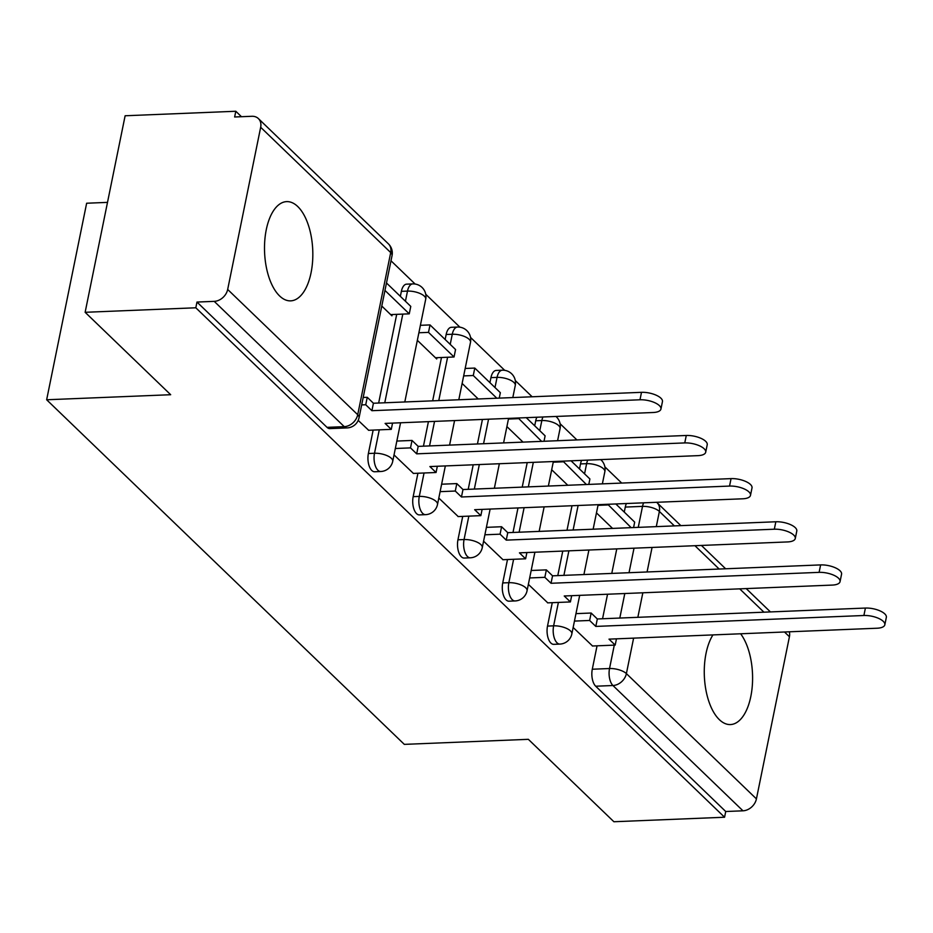 <?xml version="1.0" encoding="UTF-8"?>
<svg xmlns="http://www.w3.org/2000/svg" width="933" height="933" viewBox="0 0 933 933"><rect width="100%" height="100%" fill="white"/><g stroke="black" fill="none" stroke-linecap="round" stroke-linejoin="round"><path stroke-width="1.4" d="M712.94 634.906A49.659 24.106 87.7 0 0 719.343 719.646A49.659 24.106 87.7 0 0 730.457 724.568A49.659 24.106 87.7 0 0 751.998 688.962A49.659 24.106 87.7 0 0 740.627 633.787M297.755 206.543A49.659 24.106 87.7 0 0 286.641 201.621A49.659 24.106 87.7 0 0 264.774 240.656A49.659 24.106 87.7 0 0 279.573 295.924A49.659 24.106 87.7 0 0 290.688 300.858A49.659 24.106 87.7 0 0 312.555 261.823A49.659 24.106 87.7 0 0 297.755 206.543M552.266 602.683L547.508 626.09A12.735 6.181 87.7 0 0 550.913 643.07A12.735 6.181 87.7 0 0 553.77 644.341L559.882 644.085A12.735 6.181 -92.3 0 1 557.036 642.825A12.735 6.181 -92.3 0 1 553.631 625.833L558.389 602.426M507.494 559.532L502.724 582.938A12.735 6.181 87.7 0 0 506.141 599.931A12.735 6.181 87.7 0 0 508.986 601.19L515.109 600.945A12.735 6.181 -92.3 0 1 512.252 599.686A12.735 6.181 -92.3 0 1 508.847 582.693L513.605 559.287M462.71 516.392L457.951 539.799A12.735 6.181 87.7 0 0 461.357 556.779A12.735 6.181 87.7 0 0 464.202 558.051L470.325 557.794A12.735 6.181 -92.3 0 1 467.48 556.534A12.735 6.181 -92.3 0 1 464.063 539.542L468.832 516.136M417.926 473.241L413.167 496.648A12.735 6.181 87.7 0 0 416.573 513.64A12.735 6.181 87.7 0 0 419.43 514.899L425.541 514.654A12.735 6.181 -92.3 0 1 422.696 513.395A12.735 6.181 -92.3 0 1 419.29 496.403L424.049 472.996M373.153 430.101L368.383 453.508A12.735 6.181 87.7 0 0 371.8 470.489A12.735 6.181 87.7 0 0 374.646 471.76L380.769 471.503A12.735 6.181 -92.3 0 1 377.912 470.244A12.735 6.181 -92.3 0 1 374.506 453.251L379.264 429.845M621.705 483.072L604.876 466.85M576.921 439.921L560.092 423.71M532.148 396.782L515.308 380.559M504.695 370.331L470.535 337.419M459.911 327.18L425.751 294.268M415.127 284.04L390.997 260.785M241.46 116.707L235.804 111.26L234.638 116.987L251.875 116.287A12.735 9.925 -46.1 0 1 258.383 118.573A12.735 9.925 -46.1 0 1 260.669 127.285L227.675 289.452L357.712 414.73L390.705 252.575L260.669 127.285M107.493 202.379L86.641 203.231L46.65 399.767L170.681 394.717L85.136 312.298L195.813 307.785L724.568 817.238L613.891 821.74L528.346 739.321L404.316 744.371L46.65 399.767M85.136 312.298L125.127 115.762L235.804 111.26M789.33 631.804A12.735 9.925 133.9 0 1 789.423 636.738L756.43 798.893A12.735 9.925 133.9 0 1 742.971 810.812L725.734 811.512L595.697 686.221A12.735 6.181 -92.3 0 1 592.292 669.229L597.05 645.823M602.555 618.754L607.546 594.228M611.78 573.41L616.771 548.884M624.259 512.077L625.285 507.074L642.522 506.374A12.735 6.181 -92.3 0 1 643.653 502.829M725.734 811.512L724.568 817.238M196.98 302.059L327.016 427.349A12.735 6.181 87.7 0 0 329.862 428.609L347.111 427.909A12.735 6.181 -92.3 0 1 344.254 426.649L214.228 301.359L196.98 302.059L195.813 307.785M214.228 301.359A12.735 9.925 -46.1 0 0 227.675 289.452M358.214 420.398L368.652 430.276M381.784 306.047L391.93 315.832L392.198 314.538M394.029 454.907L413.424 473.428M417.343 340.312L436.714 358.972L436.982 357.677M438.813 498.059L458.208 516.567M483.586 541.198L502.992 559.718M528.37 584.35L547.776 602.858M557.782 575.614L562.762 551.088M567.007 530.271L571.999 505.744M579.486 468.937L580.501 463.923L586.624 463.678A12.735 6.181 -92.3 0 1 587.743 460.132M512.998 532.463L517.99 507.937M522.223 487.119L527.215 462.593M534.702 425.786L535.717 420.783L541.84 420.538A12.735 6.181 -92.3 0 1 542.959 416.981M468.214 489.324L473.206 464.797M477.439 443.98L482.431 419.453M489.918 382.647L490.945 377.632L497.056 377.387A12.735 6.181 -92.3 0 1 502.281 370.203L496.158 370.448A12.735 6.181 87.7 0 0 490.945 377.632M423.442 446.172L428.422 421.646M432.667 400.828L441.484 357.502M445.146 339.495L446.161 334.492L452.272 334.247A12.735 6.181 -92.3 0 1 457.497 327.051L451.385 327.296A12.735 6.181 87.7 0 0 446.161 334.492M378.658 403.033L396.7 314.351M400.362 296.356L401.377 291.341L407.499 291.096A12.735 6.181 -92.3 0 1 412.724 283.912L406.601 284.157A12.735 6.181 87.7 0 0 401.377 291.341M573.154 627.489L592.548 646.009M581.621 460.377A12.735 6.181 87.7 0 0 580.501 463.923M536.848 417.238A12.735 6.181 87.7 0 0 535.717 420.783M626.405 503.528A12.735 6.181 87.7 0 0 625.285 507.074M462.127 383.451L478.232 398.974M506.911 426.603L523.016 442.114M551.683 469.742L567.789 485.265M596.467 512.893L612.573 528.416M639.98 399.779L641.496 392.326A14.648 5.796 11.5 0 1 656.074 395.149A14.648 5.796 11.5 0 1 662.453 401.61L660.937 409.051A14.648 5.796 -168.5 0 0 654.558 402.589A14.648 5.796 -168.5 0 0 639.98 399.779L371.905 410.695L365.736 404.747L367.252 397.295L363.194 397.458M368.477 430.288L391.277 429.355L385.107 423.407L653.182 412.503A14.648 5.796 -168.5 0 0 660.937 409.051M391.277 429.355L392.548 423.104M361.677 404.91L365.736 404.747M390.659 314.596L409.26 313.838L410.777 306.397L386.484 282.979M409.26 313.838L384.967 290.431M641.496 392.326L373.422 403.243L367.252 397.295M373.422 403.243L371.905 410.695M684.764 442.918L686.28 435.478A14.648 5.796 11.5 0 1 700.858 438.288A14.648 5.796 11.5 0 1 707.226 444.749L705.71 452.202A14.648 5.796 -168.5 0 0 699.342 445.741A14.648 5.796 -168.5 0 0 684.764 442.918L416.678 453.835L410.508 447.887L412.024 440.446L396.852 441.064M413.261 473.428L436.061 472.506L429.891 466.558L697.966 455.642A14.648 5.796 -168.5 0 0 705.71 452.202M436.061 472.506L437.332 466.255M395.335 448.505L410.508 447.887M435.443 357.747L454.044 356.989L455.561 349.537L430.02 324.917L420.398 325.314M454.044 356.989L428.504 332.37L430.02 324.917M418.882 332.766L428.504 332.37M686.28 435.478L418.194 446.382L412.024 440.446M418.194 446.382L416.678 453.835M729.548 486.07L731.052 478.617A14.648 5.796 11.5 0 1 745.642 481.44A14.648 5.796 11.5 0 1 752.01 487.901L750.494 495.353A14.648 5.796 -168.5 0 0 744.126 488.88A14.648 5.796 -168.5 0 0 729.548 486.07L461.462 496.986L455.292 491.038L456.808 483.586L441.624 484.204M458.033 516.579L480.845 515.646L474.664 509.698L742.75 498.793A14.648 5.796 -168.5 0 0 750.494 495.353M480.845 515.646L482.116 509.406M440.108 491.656L455.292 491.038M499.237 398.123L500.345 392.688L474.792 368.069L465.17 368.465M496.834 398.216L473.276 375.521L474.792 368.069M463.666 375.906L473.276 375.521M731.052 478.617L462.978 489.533L456.808 483.586M462.978 489.533L461.462 496.986M774.32 529.209L775.836 521.769A14.648 5.796 11.5 0 1 790.414 524.579A14.648 5.796 11.5 0 1 796.794 531.04L795.278 538.493A14.648 5.796 -168.5 0 0 788.898 532.032A14.648 5.796 -168.5 0 0 774.32 529.209L506.246 540.125L500.076 534.177L501.592 526.737L486.408 527.355M502.817 559.718L525.617 558.797L519.448 552.849L787.522 541.933A14.648 5.796 -168.5 0 0 795.278 538.493M525.617 558.797L526.888 552.546M484.892 534.796L500.076 534.177M544.021 441.262L545.117 435.828L526.27 417.669M541.618 441.367L518.2 417.996M508.438 419.057L518.06 418.66M775.836 521.769L507.762 532.673L501.592 526.737M507.762 532.673L506.246 540.125M819.104 572.361L820.62 564.908A14.648 5.796 11.5 0 1 835.198 567.731A14.648 5.796 11.5 0 1 841.566 574.192L840.05 581.644A14.648 5.796 -168.5 0 0 833.682 575.171A14.648 5.796 -168.5 0 0 819.104 572.361L551.03 583.277L544.849 577.329L546.365 569.876L531.192 570.495M547.601 602.87L570.401 601.937L564.232 595.989L832.306 585.084A14.648 5.796 -168.5 0 0 840.05 581.644M570.401 601.937L571.672 595.697M529.676 577.947L544.849 577.329M588.793 484.414L589.901 478.979L571.054 460.809M586.402 484.507L562.972 461.135M553.222 462.197L562.844 461.812M820.62 564.908L552.546 575.824L546.365 569.876M552.546 575.824L551.03 583.277M863.888 615.5L865.404 608.059A14.648 5.796 11.5 0 1 879.982 610.87A14.648 5.796 11.5 0 1 886.35 617.331L884.834 624.783A14.648 5.796 -168.5 0 0 878.466 618.322A14.648 5.796 -168.5 0 0 863.888 615.5L595.802 626.416L589.633 620.468L591.149 613.028L575.964 613.646M592.373 646.009L615.185 645.088L609.004 639.14L877.09 628.224A14.648 5.796 -168.5 0 0 884.834 624.783M615.185 645.088L616.456 638.837M574.448 621.086L589.633 620.468M633.577 527.553L634.685 522.118L615.827 503.96M631.175 527.658L607.756 504.286M598.006 505.348L607.616 504.951M865.404 608.059L597.318 618.964L591.149 613.028M597.318 618.964L595.802 626.416M547.508 626.09L553.631 625.833A12.735 5.038 11.5 0 1 570.495 630.918A12.735 5.038 -168.5 0 1 571.847 633.904L579.685 595.371M502.724 582.938L508.847 582.693A12.735 5.038 11.5 0 1 525.711 587.767A12.735 5.038 -168.5 0 1 527.063 590.764L534.901 552.219M457.951 539.799L464.063 539.542A12.735 5.038 11.5 0 1 480.927 544.627A12.735 5.038 -168.5 0 1 482.279 547.613L490.128 509.08M413.167 496.648L419.29 496.403A12.735 5.038 11.5 0 1 436.154 501.476A12.735 5.038 -168.5 0 1 437.507 504.473L445.344 465.929M368.383 453.508L374.506 453.251A12.735 5.038 11.5 0 1 391.37 458.336A12.735 5.038 -168.5 0 1 392.723 461.322L400.56 422.789M592.292 669.229L609.529 668.529L614.287 645.123M619.804 618.054L624.795 593.528M629.029 572.71L634.02 548.184M638.254 527.367L642.522 506.374A12.735 5.038 -168.5 0 1 659.386 511.447L656.296 526.632M652.062 547.449L647.07 571.976M642.837 592.793L637.845 617.319M633.612 638.137L626.393 673.603L756.43 798.893M789.423 636.738L784.501 631.991M763.94 612.188L739.717 588.851M719.156 569.037L694.933 545.7M674.372 525.897L659.386 511.447A12.735 9.925 -46.1 0 0 657.1 502.735A12.735 12.735 0 0 0 656.622 502.292M563.894 575.358L568.885 550.832M573.119 530.014L578.11 505.488M584.559 473.824L586.624 463.678A12.735 5.038 -168.5 0 1 603.488 468.763A12.735 5.038 -168.5 0 1 604.841 471.748A12.735 12.735 0 0 0 600.712 459.607M519.121 532.218L524.101 507.692M528.346 486.874L533.326 462.348M539.775 430.673L541.84 420.538A12.735 5.038 -168.5 0 1 558.704 425.611A12.735 5.038 -168.5 0 1 560.057 428.609A12.735 12.735 0 0 0 555.94 416.456M474.337 489.067L479.329 464.541M483.562 443.723L488.554 419.197M494.991 387.533L497.056 377.387A12.735 5.038 -168.5 0 1 513.92 382.472A12.735 5.038 -168.5 0 1 515.273 385.457A12.735 12.735 0 0 0 502.281 370.203M429.553 445.927L434.545 421.401M438.778 400.584L447.595 357.246M450.219 344.382L452.272 334.247A12.735 5.038 -168.5 0 1 469.147 339.32A12.735 5.038 -168.5 0 1 470.5 342.318A12.735 12.735 0 0 0 457.497 327.051M384.769 402.776L402.811 314.106M405.435 301.242L407.499 291.096A12.735 5.038 -168.5 0 1 424.363 296.181A12.735 5.038 -168.5 0 1 425.716 299.166A12.735 12.735 0 0 0 412.724 283.912M327.016 427.349L344.254 426.649A12.735 9.925 133.9 0 0 357.712 414.73A12.735 5.038 11.5 0 1 359.065 417.727L392.058 255.572A12.735 12.735 0 0 0 388.42 243.863L258.383 118.573M595.697 686.221L612.946 685.522A12.735 6.181 -92.3 0 1 609.529 668.529A12.735 5.038 -168.5 0 1 626.393 673.603A12.735 9.925 133.9 0 1 612.946 685.522L742.971 810.812M388.42 243.863A12.735 9.925 -46.1 0 1 390.705 252.575A12.735 5.038 11.5 0 1 392.058 255.572M425.716 299.166L404.805 401.96M380.769 471.503A12.735 12.735 0 0 0 392.723 461.322M470.5 342.318L458.803 399.767M454.569 420.585L449.578 445.111M425.541 514.654A12.735 12.735 0 0 0 437.507 504.473M515.273 385.457L512.812 397.563M508.578 418.381L503.587 442.907M499.353 463.724L494.362 488.251M470.325 557.794A12.735 12.735 0 0 0 482.279 547.613M560.057 428.609L557.596 440.714M553.362 461.532L548.371 486.058M544.137 506.876L539.146 531.402M515.109 600.945A12.735 12.735 0 0 0 527.063 590.764M604.841 471.748L602.368 483.854M598.135 504.671L593.143 529.198M588.91 550.015L583.918 574.541M559.882 644.085A12.735 12.735 0 0 0 571.847 633.904M770.425 611.92L746.202 588.583M725.641 568.78L701.418 545.443M680.857 525.629L657.1 502.735M347.111 427.909A12.735 12.735 0 0 0 359.065 417.727"/></g></svg>
